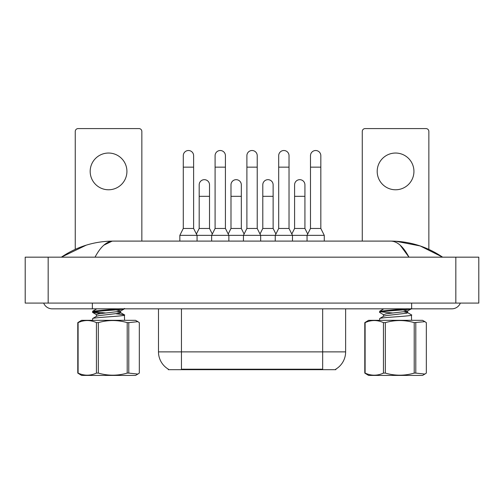 <?xml version="1.0" encoding="UTF-8"?>
<svg xmlns="http://www.w3.org/2000/svg" width="504" height="504" viewBox="0 0 504 504"><rect width="100%" height="100%" fill="white"/><g stroke="black" fill="none" stroke-linecap="round" stroke-linejoin="round"><path stroke-width="0.76" d="M335.866 369.111L335.866 369.678L168.248 369.678L168.248 369.111M168.418 369.212A20.091 20.091 0 0 1 158.489 351.88L181.453 351.88L181.453 369.212L322.661 369.212L322.661 351.88L345.624 351.88L345.624 308.832M158.489 351.88L158.489 308.832M335.696 369.212A20.091 20.091 0 0 0 345.624 351.88M211.648 241.095L211.648 235.355L228.866 235.355L225.42 228.463L215.088 228.463L211.648 235.355L197.064 235.355L193.618 228.463L183.286 228.463L179.846 235.355L197.064 235.355L197.064 241.095M179.846 235.355L179.846 241.095M193.618 228.463L193.618 155.679A5.166 5.166 0 0 0 188.452 150.513A5.166 5.166 0 0 1 188.779 150.52M183.286 228.463L183.286 167.158L193.618 167.158M183.286 167.158L183.286 155.679A5.166 5.166 0 0 1 188.452 150.513M196.403 234.032L199.187 228.463L209.519 228.463L212.304 234.032M209.519 228.463L209.519 184.836A5.166 5.166 0 0 0 204.681 179.682A5.166 5.166 0 0 1 209.519 184.836M199.187 228.463L199.187 196.321L209.519 196.321M199.187 196.321L199.187 184.836A5.166 5.166 0 0 1 204.681 179.682M243.445 241.095L243.445 235.355L260.669 235.355L257.223 228.463L246.891 228.463L243.445 235.355L228.866 235.355L228.866 241.095M225.42 228.463L225.42 155.679A5.166 5.166 0 0 0 220.254 150.513A5.166 5.166 0 0 1 220.582 150.52M215.088 228.463L215.088 167.158L225.42 167.158M215.088 167.158L215.088 155.679A5.166 5.166 0 0 1 220.254 150.513M275.247 241.095L275.247 235.355L292.471 235.355L289.025 228.463L278.693 228.463L275.247 235.355L260.669 235.355L260.669 241.095M257.223 228.463L257.223 155.679A5.166 5.166 0 0 0 252.057 150.513A5.166 5.166 0 0 1 252.384 150.52M246.891 228.463L246.891 167.158L257.223 167.158M246.891 167.158L246.891 155.679A5.166 5.166 0 0 1 252.057 150.513M307.049 241.095L307.049 235.355L324.274 235.355L320.827 228.463L310.495 228.463L307.049 235.355L292.471 235.355L292.471 241.095M289.025 228.463L289.025 155.679A5.166 5.166 0 0 0 283.859 150.513A5.166 5.166 0 0 1 284.18 150.52M278.693 228.463L278.693 167.158L289.025 167.158M278.693 167.158L278.693 155.679A5.166 5.166 0 0 1 283.859 150.513M324.274 235.355L324.274 241.095M320.827 228.463L320.827 155.679A5.166 5.166 0 0 0 315.661 150.513A5.166 5.166 0 0 1 315.983 150.52M310.495 228.463L310.495 167.158L320.827 167.158M310.495 167.158L310.495 155.679A5.166 5.166 0 0 1 315.661 150.513M228.205 234.032L230.989 228.463L241.322 228.463L244.106 234.032M241.322 228.463L241.322 184.836A5.166 5.166 0 0 0 236.483 179.682A5.166 5.166 0 0 1 241.322 184.836M230.989 228.463L230.989 196.321L241.322 196.321M230.989 196.321L230.989 184.836A5.166 5.166 0 0 1 236.483 179.682M260.007 234.032L262.792 228.463L273.124 228.463L275.909 234.032M273.124 228.463L273.124 184.836A5.166 5.166 0 0 0 268.286 179.682A5.166 5.166 0 0 1 273.124 184.836M262.792 228.463L262.792 196.321L273.124 196.321M262.792 196.321L262.792 184.836A5.166 5.166 0 0 1 268.286 179.682M291.81 234.032L294.594 228.463L304.926 228.463L307.711 234.032M304.926 228.463L304.926 184.836A5.166 5.166 0 0 0 300.082 179.682A5.166 5.166 0 0 1 304.926 184.836M294.594 228.463L294.594 196.321L304.926 196.321M294.594 196.321L294.594 184.836A5.166 5.166 0 0 1 300.082 179.682M137.857 374.069L139.318 373.099L139.318 322.629L137.857 321.659L128.778 322.629L128.778 373.099L137.857 374.069L135.532 375.417L81.572 375.417L77.78 373.099L77.78 322.629L81.572 320.311L135.532 320.311L137.863 321.653M128.778 373.099L127.197 373.099L127.197 322.629C117.602 319.851 107.976 319.851 98.324 322.629L96.434 322.629C90.342 319.851 84.231 319.851 78.095 322.629L77.78 322.629M98.324 322.629L98.324 373.099C107.976 375.877 117.602 375.877 127.197 373.099M98.324 373.099L96.434 373.099L96.434 322.629M78.095 322.629L78.095 373.099C84.181 375.877 90.292 375.877 96.434 373.099M78.095 373.099L77.78 373.099M128.778 322.629L127.197 322.629M92.509 320.311L92.705 318.49C94.903 317.268 128.577 316.058 124.393 314.843L116.147 313.778M124.589 320.311L124.393 314.843M100.932 313.545L92.635 312.442L92.705 311.195L117.961 308.832M92.509 312.297L92.705 312.108C94.903 310.892 128.577 309.683 124.393 308.461M105.808 313.003L93.713 311.825M96.459 316.399L96.459 314.572L99.137 313.778L119.826 311.346L120.645 310.93L116.166 309.897M92.648 318.515L96.636 316.191L99.137 315.599L119.826 313.173L120.645 312.751L120.645 310.93M124.45 314.874L120.462 312.543L117.048 311.831M92.648 311.226L96.774 308.832M108.549 153.04A18.371 18.371 0 0 0 90.178 171.404A18.371 18.371 0 0 0 108.549 189.775A18.371 18.371 0 0 0 126.92 171.404A18.371 18.371 0 0 0 108.549 153.04M141.845 241.095L141.845 131.456A2.873 2.873 0 0 0 138.972 128.583L78.126 128.583A2.873 2.873 0 0 0 75.254 131.456L75.254 249.322M395.564 153.04A18.371 18.371 0 0 0 377.194 171.404A18.371 18.371 0 0 0 395.564 189.775A18.371 18.371 0 0 0 413.935 171.404A18.371 18.371 0 0 0 395.564 153.04M428.86 249.373L428.86 131.456A2.873 2.873 0 0 0 425.987 128.583L365.142 128.583A2.873 2.873 0 0 0 362.269 131.456L362.269 241.095M415.794 322.629L415.794 373.099L424.872 374.069L422.547 375.417L368.588 375.417L364.795 373.099L364.795 322.629L368.588 320.311L422.547 320.311L424.878 321.653L414.212 322.629C404.618 319.851 394.991 319.851 385.339 322.629L383.45 322.629C377.364 319.851 371.246 319.851 365.11 322.629L364.795 322.629M424.872 374.069L426.334 373.099L426.334 322.629L424.872 321.659M415.794 373.099L414.212 373.099L414.212 322.629M385.339 322.629L385.339 373.099C394.991 375.877 404.618 375.877 414.212 373.099M385.339 373.099L383.45 373.099L383.45 322.629M365.11 322.629L365.11 373.099C371.196 375.877 377.307 375.877 383.45 373.099M365.11 373.099L364.795 373.099M379.525 320.311L379.72 318.49C381.919 317.268 415.592 316.058 411.415 314.843L411.604 320.311M411.478 308.801L406.841 311.346L386.152 313.778L383.632 314.767L379.651 312.442L379.72 311.195L404.977 308.832M379.525 312.297L379.72 312.108C381.919 310.892 415.592 309.683 411.415 308.461M392.824 313.003L380.728 311.825M407.497 311.119L403.181 309.897M379.663 318.515L383.651 316.191L386.152 315.599L406.841 313.173L407.66 312.751L407.66 310.93M411.466 314.874L407.478 312.543L404.063 311.831M379.663 311.226L383.79 308.832M43.665 303.087A9.185 9.185 0 0 0 52.177 308.832A9.185 9.185 0 0 1 43.665 303.087A9.185 9.185 0 0 0 52.177 308.832L451.823 308.832A9.185 9.185 0 0 0 460.335 303.087A9.185 9.185 0 0 1 451.823 308.832A9.185 9.185 0 0 0 460.335 303.087A9.185 9.185 0 0 1 451.823 308.832M400.201 245.215L408.971 257.166C403.32 246.563 397.24 241.208 390.732 241.095L113.268 241.095C106.76 241.202 100.68 246.563 95.029 257.166M48.163 257.166L478.8 257.166L478.8 303.087L25.2 303.087L25.2 257.166L48.163 257.166L48.163 303.087M442.304 257.166L440.269 257.141M68.122 257.166L61.759 257.166M395.659 241.227L420.185 245.946L442.638 257.166C426.844 246.538 409.544 241.183 390.732 241.095L391.891 241.151M103.893 245.133L112.108 241.151M86.215 245.171L61.362 257.166C77.156 246.538 94.456 241.183 113.268 241.095M320.368 369.678L320.368 369.111M183.746 369.678L183.746 369.111M181.453 308.832L181.453 351.88L322.661 351.88L322.661 308.832M411.636 303.087L411.636 308.832M92.364 303.087L92.364 308.832L52.177 308.832M455.837 257.166L455.837 303.087M124.463 308.801L120.481 311.119M92.635 312.442L96.617 314.767M383.475 314.572L383.475 316.399"/></g></svg>
